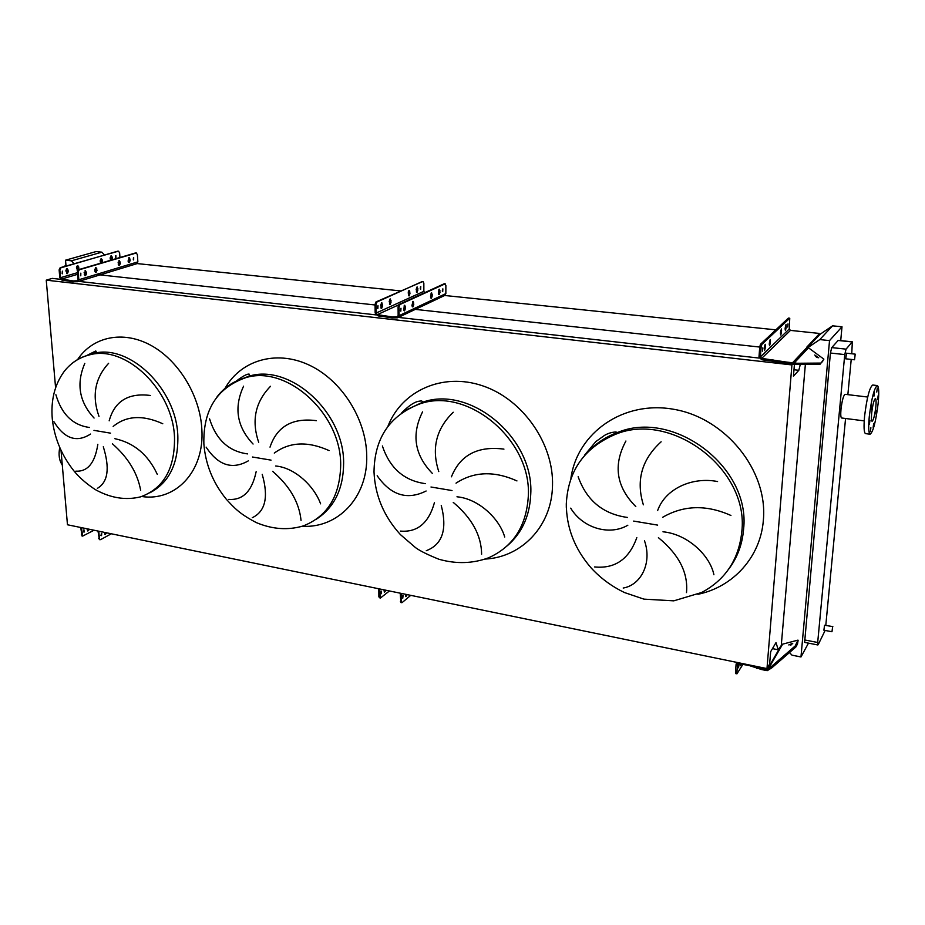 <?xml version="1.0" encoding="UTF-8"?>
<svg xmlns="http://www.w3.org/2000/svg" width="925" height="925" viewBox="0 0 925 925"><rect width="100%" height="100%" fill="white"/><g stroke="black" fill="none" stroke-linecap="round" stroke-linejoin="round"><path stroke-width="1.39" d="M594.59 566.944C615.032 568.933 629.116 559.151 636.816 537.598M644.471 540.72C652.379 563.036 640.898 585.132 623.196 588.034M686.489 592.59C688.327 572.876 678.973 554.561 658.415 537.668M662.994 531.794C687.425 534.083 709.995 555.289 713.903 574.76M627.832 525.227C609.332 536.084 582.715 528.082 570.702 508.149M400.444 531.089C417.418 532.534 428.749 523.03 434.461 502.576M441.248 505.432C447.422 529.435 442.439 544.524 426.286 550.699M481.624 554.214C481.393 535.378 471.923 518.104 453.25 502.391M456.973 496.794C478.491 498.714 499.419 518.509 504.715 537.032M426.113 491.002C407.22 500.437 390.917 495.361 377.18 475.762M228.776 499.384C242.917 500.402 252.039 491.175 256.144 471.704M262.214 474.352C268.701 497.037 265.382 511.49 252.282 517.699M301.041 520.382C299.191 502.368 289.71 486.018 272.621 471.334M275.673 466.003C294.774 467.611 314.269 486.18 320.593 503.836M248.363 460.835C232.244 470.004 218.173 465.437 206.136 447.133M75.873 471.149C87.69 471.819 95.009 462.87 97.83 444.312M103.299 446.752C109.983 468.27 108.017 482.122 97.391 488.331M140.658 490.331C137.536 473.08 128.112 457.563 112.388 443.78M114.873 438.681C134.009 442.832 148.15 454.73 157.308 474.386M90.534 434.056C76.706 442.948 64.484 438.82 53.881 421.661M832.639 626.803L831.968 631.74L832.639 626.803M831.968 631.74L823.886 630.202L824.557 625.265L832.835 626.583M854.55 359.686L855.209 354.136L854.55 359.686M846.502 353.292L845.751 358.715M59.755 447.561C58.344 454.695 59.188 460.511 62.287 465.009M870.379 431.617L870.876 427.72L870.379 431.617M873.165 427.35L873.651 423.477L873.165 427.35M876.148 414.157L876.634 410.295L876.148 414.157M877.64 399.635L878.126 395.75L877.64 399.635M876.761 392.084L877.258 388.165L876.761 392.084M873.998 396.073L874.483 392.131L873.998 396.073M870.945 409.474L871.431 405.52L870.945 409.474M869.442 424.274L869.939 420.343L869.442 424.274M869.28 416.597C871.604 398.074 874.298 387.725 877.339 385.563C878.889 386.673 879.155 392.628 878.137 403.439C875.836 421.754 873.142 432.021 870.09 434.218C868.563 433.201 868.298 427.327 869.28 416.597M865.627 433.64L865.488 433.617C863.938 432.588 863.649 426.726 864.609 416.007C866.922 397.507 869.627 387.182 872.726 385.02L877.212 385.552M875.825 406.873C874.749 415.464 873.489 420.285 872.055 421.314C871.35 420.817 871.223 418.065 871.685 413.024C872.772 404.375 874.032 399.554 875.455 398.536C876.172 399.033 876.299 401.82 875.825 406.873M841.681 417.996L841.6 417.984C840.756 417.464 840.548 414.585 840.987 409.359C842.085 400.363 843.461 395.345 845.103 394.316L867.696 397.033M851.752 353.766L852.341 341.822L846.063 349.141L844.756 354.587L817.688 642.493L818.22 644.621L825.135 630.434M825.805 625.254L845.566 418.493M847.855 394.64L851.22 359.409M55.893 394.744C61.697 414.388 72.936 425.303 89.586 427.477M94.073 418.042C79.192 401.901 76.093 383.69 84.799 363.409M108.63 363.282C94.928 378.221 91.714 395.912 98.987 416.354M162.765 423.743C142.832 414.724 126.297 415.626 113.174 426.448M109.173 420.817C114.631 401.103 128.39 392.651 150.44 395.484M209.582 418.863C216.115 439.722 228.787 451.412 247.588 453.897M253.068 444.035C236.869 426.864 233.701 407.578 243.576 386.188M270.516 386.292C255.242 402.017 251.311 420.69 258.699 442.312M329.08 450.591C307.817 441.017 289.56 441.849 274.297 453.1M270.019 447.133C276.98 426.413 292.439 417.591 316.396 420.667M382.395 445.977C389.807 468.223 404.19 480.792 425.558 483.671M432.276 473.322C414.527 454.984 411.29 434.496 422.563 411.856M453.25 412.249C436.114 428.865 431.293 448.637 438.774 471.577M516.959 480.919C494.193 470.698 473.877 471.449 456.025 483.162M451.435 476.803C460.245 454.984 477.751 445.757 503.94 449.122M578.148 476.71C586.612 500.517 603.088 514.103 627.566 517.468M635.81 506.588C616.235 486.908 612.94 465.055 625.913 441.017M661.132 441.792C641.753 459.401 635.833 480.41 643.361 504.819M730.923 515.468C706.411 504.507 683.633 505.131 662.601 517.329M657.652 510.531C665.26 488.782 692.258 476.525 717.569 481.543M840.721 340.608L842.004 326.779L832.581 325.831L819.885 334.411L807.641 347.407L817.989 336.422L818.105 335.139L806.669 347.257L808.473 347.8L823.874 359.143L821.018 363.074L797.234 363.259L796.425 364.358L793.338 364.161L761.587 359.721L759.009 356.726L759.726 347.06L760.466 344.273L761.865 344.424L761.125 347.21L415.325 309.378M789.487 652.541L792.008 655.178L800.969 656.97L829.528 340.608L842.004 326.779M800.969 656.97L808.473 643.141M852.318 341.822L838.258 340.342L831.737 347.603L830.419 353.026L804.623 642.389M60.518 279.315L52.263 278.39L46.25 280.159L55.581 387.691M61.015 450.348L67.467 524.764L766.975 668.59L769.623 664.034L770.652 651.709L775.982 642.644L778.272 649.789L781.903 644.598M772.468 648.633L778.272 649.789M46.25 280.159L791.927 364.924L766.975 668.59M792.76 364.034L791.927 364.924M61.697 279.454L62.368 279.523M78.752 281.373L375.943 314.882M398.374 317.402L759.275 358.091M793.974 369.734L798.818 370.301L793.442 376.197L794.425 364.323M800.322 364.323L798.818 370.301M97.749 274.632L375.064 304.972M380.672 305.585L381.667 305.701M137.097 263.579L400.895 290.947M408.33 291.722L409.07 291.791M444.752 295.491L775.867 329.843M819.03 334.318L819.885 334.411M104.467 254.988L101.866 252.167L96.073 251.577L65.536 260.191L66.022 266.042M805.374 364.277L781.347 644.494L797.963 640.123L795.234 645.939L795.801 647.072L771.855 667.815L771.277 666.659L767.403 669.388L757.066 667.445L752.314 665.572M829.528 340.608L819.793 339.579L832.581 325.831M819.793 339.579L807.987 347.534M74.081 263.718L71.41 260.815L101.866 252.167M78.128 268.134L76.613 266.493M71.41 260.815L65.536 260.191M66.265 269.117L66.635 273.569L67.594 271.453L66.82 268.666M65.953 265.221L63.929 266.643M780.423 333.347L780.769 335.012L781.452 332.364L781.371 328.93L780.423 333.347M785.082 328.884L785.418 330.526L786.1 327.924L786.019 324.513L785.082 328.884M769.218 344.065L769.6 345.742L770.317 343.013L770.213 339.51L769.218 344.065M764.177 348.887L764.57 350.575L765.287 347.823L765.183 344.273L764.177 348.887M762.79 347.881L762.431 351.165L762.79 347.881M787.996 323.9L787.661 327.011L787.996 323.9M818.729 357.802L814.717 355.027L818.729 357.802M817.295 357.605L815.364 356.287M761.865 344.424L789.765 318.223L789.245 328.999L790.447 330.398L819.099 333.405L818.105 335.139M785.903 363.386L786.828 362.114L761.691 358.38L760.396 356.877L761.125 347.21M786.828 362.114L797.234 363.259M822.892 360.912L821.018 363.074M820.209 364.138L796.425 364.358M819.053 334.029L817.989 336.422M789.649 318.281L788.331 318.142L760.466 344.273M781.44 361.513L781.336 362.866M772.757 360.993L772.861 359.64M84.244 274.228L85.551 275.685L86.568 273.534L85.482 270.609L84.244 274.228M94.732 271.083L96.015 272.54L97.009 270.401L95.946 267.498L94.732 271.083M118.192 264.064L119.406 265.487L120.377 263.405L119.348 260.549L118.192 264.064M128.055 261.116L129.246 262.527L130.194 260.468L129.188 257.636L128.055 261.116M67.294 273.673L65.848 270.782L67.201 268.62L68.311 271.534L67.294 273.673M77.654 270.597L76.451 267.695L77.769 265.556L78.752 267.024L78.694 269.649M100.582 263.22L100.143 260.792L101.415 258.699L102.351 260.145L102.293 262.712M110.526 260.295L110.11 257.89L111.347 255.82L112.272 257.254L112.203 259.798M80.452 275.65L80.66 273.233M80.822 273.164L80.787 275.812L80.822 273.164M133.316 259.786L133.501 257.532M133.686 257.439L133.651 259.96L133.686 257.439M62.357 271.222L62.148 273.627M62.507 271.164L62.484 273.788L62.507 271.164M115.718 255.716L115.532 257.971M115.891 255.635L115.868 258.144L115.891 255.635M60.171 267.718L60.888 267.799L59.847 269.95L60.495 277.697L61.617 279.072L73.04 280.923L77.399 280.818L78.082 279.674L77.469 271.869L78.498 269.707L79.226 269.788L78.197 271.95L78.822 279.755L77.631 281.72L73.11 281.824L61.686 279.974L59.778 277.616L59.131 269.869L60.171 267.718L118.227 251.23M60.888 267.799L117.718 251.184M77.203 270.458L78.151 268.366L77.388 265.602M101.426 262.966L101.033 258.757M111.347 260.052L110.965 255.878M62.622 280.564L62.53 279.639L62.622 280.564M77.908 281.628L136.68 263.741L137.86 261.868L137.374 254.444L135.987 253.011M79.226 269.788L136.206 253.034M78.498 269.707L135.489 252.953M84.892 275.581L85.84 273.453L85.088 270.655M95.368 272.424L96.293 270.331L95.552 267.556M118.793 265.382L119.66 263.336L118.967 260.619M128.633 262.411L129.477 260.399L128.806 257.693M128.98 262.145L128.332 262.076M119.949 257.52L119.614 252.664L118.423 251.253M87.528 530.857L88.569 529.424M89.251 529.562L87.829 531.019L87.077 529.123M104.872 534.43L105.947 532.673M104.409 532.361L105.161 534.604L106.641 532.812M83.944 529.748L84.14 532.072L83.944 529.748L83.458 531.933M100.837 535.517L101.727 533.274L101.519 535.668L101.334 533.343M82.036 535.98L80.741 527.493M81.469 527.643L82.66 536.107L93.668 530.418M94.581 530.337L83.181 527.99M99.414 539.599L97.992 531.043M98.686 538.489L100.594 539.645L111.312 533.771M99.38 538.639L98.836 531.713L99.507 531.355M738.948 664.832L738.555 667.757L738.948 664.832M788.794 644.933L792.771 643.268L788.794 644.933M761.275 668.312L761.934 669.642L749.1 665.514L737.872 663.526L736.774 672.614L735.491 672.348L735.653 673.573L736.936 673.839L736.774 672.614M742.983 664.266L736.936 673.839M741.26 663.907L740.486 665.734L740.393 663.722M761.934 669.642L767.253 670.648L771.855 667.815M791.823 644.552L790.389 645.188M796.922 642.921L797.477 644.054L795.801 647.072M797.477 644.054L798.113 640.401M795.234 645.939L771.277 666.659M737.075 662.485L736.115 664.034L735.491 672.348M756.962 668.613L757.066 667.445M749.146 664.925L749.1 665.514M403.612 309.297L404.549 310.869L405.462 308.43L404.768 305.215L403.612 309.297M411.949 305.412L412.862 306.973L413.764 304.568L413.082 301.365L411.949 305.412M430.541 296.74L431.408 298.278L432.264 295.942L431.628 292.809L430.541 296.74M438.323 293.121L439.167 294.647L440.011 292.335L439.387 289.224L438.323 293.121M381.655 308.349L380.661 305.181L381.84 302.729L382.568 305.932L381.655 308.349M390.153 304.498L389.194 301.365L390.338 298.937L391.055 302.117L390.153 304.498M409.081 295.942L408.191 292.855L409.289 290.496L409.96 293.618L409.081 295.942M417.013 292.346L416.146 289.294L417.221 286.97L417.869 290.057L417.013 292.346M400.421 310.719L400.664 308.592M400.988 308.245L400.826 311.193L400.988 308.245M442.323 291.121L442.52 289.248M442.867 288.843L442.705 291.653L442.867 288.843M377.678 306.025L377.446 308.222M378.001 305.724L377.839 308.649L378.001 305.724M420.447 286.958L420.251 288.912M420.783 286.6L420.632 289.386L420.783 286.6M375.989 301.932L376.891 302.036L375.966 304.464L376.07 313.078L377.365 314.627L392.316 316.94L397.276 316.801L398.155 315.552L398.085 306.88L399.01 304.429L399.935 304.522L399.01 306.984L399.08 315.656L397.565 317.784L392.327 317.946L377.377 315.622L375.168 312.985L375.053 304.36L375.989 301.932L422.517 281.616M376.891 302.036L422.124 281.582M380.984 308.071L381.354 302.938M389.494 304.233L389.853 299.157M408.457 295.653L408.804 290.728M416.4 292.057L416.736 287.201M398.247 317.46L444.382 295.63L445.85 293.607L445.873 285.397L444.543 283.813M399.935 304.522L445.052 283.871M399.01 304.429L444.162 283.778M403.878 310.58L404.26 305.447M412.215 306.672L412.585 301.608M430.772 297.966L431.131 293.063M438.542 294.323L438.901 289.49M424.691 292.682L423.858 291.34L423.847 283.189L422.991 281.662M385.702 590.555L384.499 592.254L384.014 590.208M405.485 594.266L405.959 596.683L407.185 594.613M381.308 591.376L380.927 593.237M381.528 591.121L381.25 593.746L381.528 591.121M402.456 597.643L402.814 595.85M403.057 595.561L402.768 598.209L403.057 595.561M379.747 588.971L380.198 598.209L378.868 596.868L378.834 588.786M384.164 591.884L384.858 590.381M380.198 598.209L389.055 591.248M396.386 592.393L382.175 589.468M400.907 602.533L400.201 593.179M405.613 596.278L406.329 594.44M400.398 601.354L402.144 602.568L410.746 595.342M401.253 601.539L401.739 593.492M401.115 593.364L401.196 593.942M728.565 569.314C737.341 557.763 742.347 544.409 743.584 529.227C750.915 466.928 673.296 408.977 617.576 432.484L617.576 432.484C607.228 436.265 598.255 441.838 590.67 449.226M570.898 478.341C577.223 432.75 623.577 399.797 674.614 409.451C725.686 418.482 767.796 470.397 763.403 519.711C760.801 556.896 733.213 587.005 697.924 594.301M633.671 521.087L657.652 525.111M566.297 503.616L566.32 507.455M615.368 434.368C584.461 447.55 568.112 470.64 566.32 503.639C566.308 527.447 574.598 548.895 591.191 567.985C600.707 578.31 611.841 586.508 624.583 592.578L643.939 599.134L673.782 600.845L701.659 592.497C725.466 579.802 738.867 559.486 741.827 531.54C749.157 469.033 671.238 410.816 615.368 434.368L617.576 432.484L615.761 431.963C611.737 432.229 608.026 433.351 604.615 435.328L595.793 441.618L584.496 455.273M507.224 545.831C521.989 533.077 529.84 515.838 530.753 494.112C534.153 438.265 470.675 385.239 422.945 402.109L405.913 410.087M388.003 426.078C401.82 390.766 442.624 372.127 482.688 385.841C522.775 399.242 553.959 443.746 552.502 485.729C551.82 526.024 521.816 557.127 485.324 559.07M430.992 487.012L452.013 490.551M420.17 403.786C389.853 415.244 374.475 437.976 374.012 471.947C375.053 495.476 383.84 516.358 400.386 534.581L415.533 547.635C419.95 550.884 427.72 554.746 438.855 559.232C456.106 564.123 472.663 563.649 488.527 557.821C513.178 546.721 526.441 526.163 528.314 496.158C531.702 440.127 468.004 386.881 420.17 403.786L422.945 402.109L421.603 400.86C419.337 401.473 414.689 399.854 401.797 412.654M316.315 519.226C334.318 507.513 343.418 488.851 343.626 463.252C344.262 412.307 290.381 363.479 249.16 376.128L237.922 380.383M225.041 388.35C240.593 360.507 275.638 349.673 308.418 364.728C341.209 379.597 366.312 418.805 366.728 455.794C367.896 497.43 337.868 528.429 302.255 526.279M252.444 457.008L271.037 460.13M236.361 381.031C243.275 375.804 247.623 373.527 249.38 374.22L249.16 376.128L245.946 377.608C217.086 387.702 203.072 409.798 203.87 443.908C205.477 464.327 212.935 482.746 226.255 499.176C234.834 508.53 239.783 513.918 256.317 522.602C272.401 529.354 288.091 530.453 303.377 525.897C327.554 516.289 339.984 496.008 340.689 465.055C341.29 413.961 287.247 364.936 245.946 377.608C234.164 380.707 224.544 387.078 217.109 396.744M149.85 492.805C169.148 482.653 178.467 463.679 177.831 435.895C176.432 388.87 129.5 343.591 93.552 353.431L85.597 355.998M77.608 359.559C92.708 336.654 122.967 330.098 150.81 345.291C178.664 360.392 200.147 395.761 201.847 429.223C204.679 471.288 175.669 501.766 141.675 496.505M93.98 430.368L110.537 433.154M86.175 355.801L95.657 351.026C96.824 351.303 96.119 352.101 93.552 353.431L90.002 354.749C79.55 357.293 70.959 362.843 64.218 371.387C54.679 384.476 50.713 400.317 52.286 418.909C54.24 436.831 60.715 453.204 71.722 468.038C77.272 475.704 85.088 482.862 95.171 489.522C110.48 498.055 125.603 500.506 140.542 496.864C163.609 488.504 174.929 468.721 174.513 437.513C173.079 390.35 126.008 344.909 90.002 354.749C83.019 356.322 76.821 359.374 71.387 363.941M844.756 354.587L830.419 353.026M846.063 349.141L831.737 347.603M817.688 642.493L804.392 639.903M852.133 341.938L838.038 340.458M65.317 265.406L65.976 265.475M789.245 328.999L760.396 356.877M790.447 330.398L761.691 358.38M807.12 347.303L792.586 362.716M808.473 347.8L794.147 363.062M821.897 362.207L822.695 361.143M765.426 346.031L764.466 345.927M765.287 347.823L764.258 347.708M770.444 341.256L769.507 341.152M770.317 343.013L769.311 342.909M786.238 326.213L785.36 326.132M786.1 327.924L785.175 327.82M781.59 330.641L780.7 330.549M781.452 332.364L780.503 332.26M78.822 279.755L137.86 261.868M77.168 280.818L77.746 280.645M61.617 279.072L77.654 274.297M84.129 272.366L85.713 271.892M94.627 269.244L96.165 268.782M118.099 262.261L119.556 261.821M60.495 277.697L77.527 272.655M74.069 281.836L74 280.934M73.11 281.824L73.04 280.923M75.815 281.709L75.734 280.807M77.18 281.72L77.11 280.818M78.197 271.95L77.469 271.869M61.744 279.974L61.674 279.084M62.426 280.194L62.345 279.292M63.073 280.691L63.004 279.789M59.847 269.95L59.131 269.869M112.272 257.254L111.567 257.185M112.364 258.642L111.671 258.561M102.351 260.145L101.646 260.075M102.455 261.544L101.75 261.463M78.752 267.024L78.035 266.955M78.856 268.447L78.151 268.366M68.196 270.1L67.479 270.019M68.311 271.534L67.594 271.453M130.194 260.468L129.477 260.399M130.101 259.081L129.384 259.012M120.377 263.405L119.66 263.336M120.285 262.006L119.568 261.937M97.009 270.401L96.293 270.331M96.905 268.978L96.177 268.897M86.568 273.534L85.84 273.453M86.453 272.089L85.724 272.008M81.412 528.129L82.094 527.77M81.296 534.87L81.99 535.008M737.884 663.526L737.398 664.289M782.411 644.552L768.178 669.168M781.764 644.575L767.403 669.388M399.08 315.656L445.85 293.607M396.883 316.824L397.947 316.327M377.365 314.627L398.536 304.938M376.07 313.078L423.858 291.34M393.426 317.957L393.414 316.951M392.327 317.946L392.316 316.94M395.252 317.807L395.252 316.801M396.825 317.818L396.813 316.812M399.01 306.984L398.085 306.88M377.446 315.633L377.435 314.627M378.441 315.899L378.429 314.905M379.019 316.327L379.007 315.321M379.724 316.523L379.712 315.517M375.966 304.464L375.053 304.36M417.869 288.531L416.99 288.438M417.869 290.057L417.002 289.964M409.948 292.069L409.07 291.976M409.96 293.618L409.081 293.526M391.044 300.544L390.142 300.44M391.055 302.117L390.153 302.024M382.557 304.337L381.655 304.244M382.568 305.932L381.667 305.828M440.011 292.335L439.121 292.242M440.011 290.797L439.132 290.704M432.264 295.942L431.374 295.85M432.264 294.393L431.374 294.3M413.764 304.568L412.851 304.464M413.752 302.972L412.851 302.88M405.462 308.43L404.549 308.337M405.451 306.834L404.537 306.73M378.868 596.868L379.712 597.053M854.411 359.767L845.612 358.796M817.85 644.968L804.588 642.378M864.216 420.875L841.6 417.984M870.09 434.218L865.488 433.617M855.197 354.136L846.398 353.188M789.753 318.223L788.458 318.096M62.391 280.159L62.31 279.257M117.995 251.161L118.666 251.23M135.755 252.941L136.438 252.999M100.05 539.738L99.357 539.587M82.66 536.107L81.978 535.968M422.332 281.547L423.176 281.628M444.37 283.744L445.226 283.836M401.716 602.695L400.86 602.522"/></g></svg>
